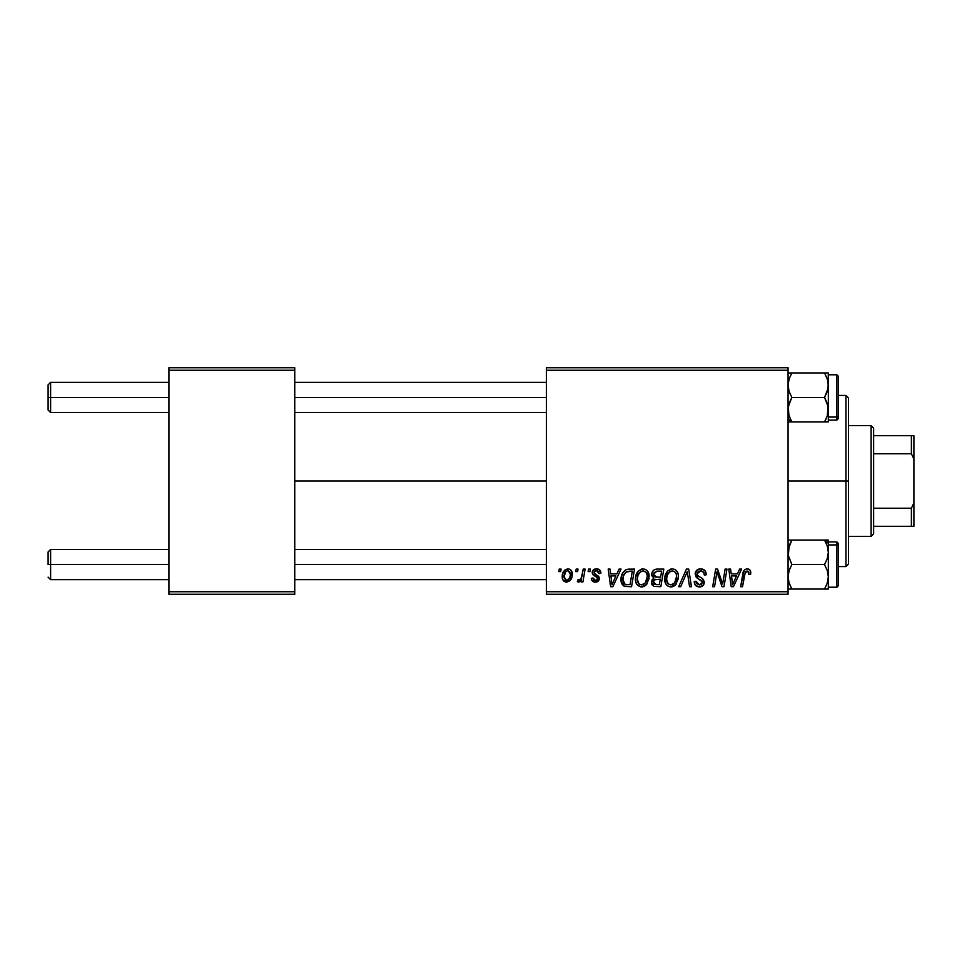 <?xml version="1.0" encoding="UTF-8"?>
<svg xmlns="http://www.w3.org/2000/svg" width="962" height="962" viewBox="0 0 962 962"><rect width="100%" height="100%" fill="white"/><g stroke="black" fill="none" stroke-linecap="round" stroke-linejoin="round"><path stroke-width="1.44" d="M294.757 481L546.44 481L294.757 481M546.44 594.263L788.058 594.263L788.058 591.738L546.44 591.738L546.44 370.262L788.058 370.262L788.058 591.738L788.058 367.737L546.44 367.737L788.058 367.737L788.058 370.262L546.44 370.262L546.44 367.737L546.44 591.738L788.058 591.738L788.058 594.263L546.44 594.263L546.44 591.738L546.44 594.263M588.54 569.095L588.119 571.608L589.983 571.608L590.367 569.095L588.54 569.095L588.119 571.608L589.983 571.608L590.367 569.095L588.54 569.095M576.178 569.095L575.757 571.608L577.633 571.608L578.018 569.095L576.178 569.095L575.757 571.608L577.633 571.608L578.018 569.095L576.178 569.095M643.121 568.867L638.407 570.983L635.545 577.332L635.738 581.854L636.832 584.391L640.836 586.904L644.456 586.231L646.26 584.848L649.049 578.559L647.895 571.62L645.73 569.504L643.121 568.867C637.974 570.081 635.413 573.496 635.449 579.088C635.317 583.561 637.349 586.171 641.534 586.94L646.765 584.283L649.17 576.478C649.194 572.137 647.186 569.6 643.121 568.867M619.059 569.095L616.895 573.893L610.642 573.893L610.052 569.095L608.2 569.095L610.617 586.712L612.854 586.712L621.043 569.095L619.059 569.095L616.895 573.893L610.642 573.893L610.052 569.095L608.2 569.095L610.617 586.712L612.854 586.712L621.043 569.095L619.059 569.095M656.757 569.095L653.859 570.045L652.056 572.546L651.803 575.673L653.883 578.126L652.02 579.894L651.575 583.669L653.883 586.411L660.834 586.712L663.816 569.095L656.757 569.095C653.595 569.492 651.911 571.32 651.695 574.567L653.883 578.126L651.454 582.431L653.883 586.411L660.834 586.712L663.816 569.095L656.757 569.095M686.387 569.095L678.691 586.712L680.663 586.712L687.265 571.608L689.574 586.712L691.425 586.712L688.732 569.095L686.387 569.095L678.691 586.712L680.663 586.712L687.265 571.608L689.574 586.712L691.425 586.712L688.732 569.095L686.387 569.095M750.757 572.751L750.312 570.55L748.64 569.095L746.259 568.951L744.047 570.418L740.668 586.712L742.52 586.712L745.358 571.801L748.171 571.272L748.761 574.579L750.601 574.35L750.757 572.751C750.757 570.31 749.554 569.011 747.161 568.867C744.504 569.288 743.061 570.935 742.844 573.797L740.668 586.712L742.52 586.712L744.636 574.23L747.041 570.923L748.929 573.051L748.761 574.579L750.601 574.35L750.757 572.751M725.12 569.095L722.666 584.018L717.58 569.095L715.656 569.095L712.674 586.712L714.538 586.712L716.979 571.753L722.029 586.712L723.953 586.712L726.971 569.095L725.12 569.095L722.666 584.018L717.58 569.095L715.656 569.095L712.674 586.712L714.538 586.712L716.979 571.753L722.029 586.712L723.953 586.712L726.971 569.095L725.12 569.095M739.634 569.095L737.469 573.893L731.216 573.893L730.627 569.095L728.787 569.095L731.204 586.712L733.441 586.712L741.618 569.095L739.634 569.095L737.469 573.893L731.216 573.893L730.627 569.095L728.787 569.095L731.204 586.712L733.441 586.712L741.618 569.095L739.634 569.095M700.685 568.867L696.789 570.25L695.189 573.508L696.296 577.416L702.452 581.926L701.551 584.295L699.121 584.86L696.62 583.525L696.079 581.264L694.251 581.445L695.057 584.728L698.364 586.868L702.921 585.714L704.28 581.697L702.693 578.763L697.462 575.408L697.282 572.618L698.677 571.296L701.514 570.995L703.583 572.053L704.316 575.035L706.144 574.819L704.893 570.454L700.685 568.867C697.33 569.011 695.49 570.731 695.165 574.037L698.64 578.968L701.803 580.795L702.488 582.371L699.446 584.872L696.079 581.264L694.239 581.83C694.48 585.04 696.199 586.736 699.386 586.94C702.44 586.832 704.088 585.281 704.316 582.263L702.236 578.415L697.462 575.408L696.993 573.869L700.564 570.923L703.847 572.438L704.316 575.035L706.144 574.819C706.204 571.043 704.388 569.059 700.685 568.867M672.414 568.867L667.7 570.983L664.838 577.332L665.451 583.176L667.556 585.894L670.117 586.904L673.749 586.231L675.54 584.848L678.342 578.559L678.378 575.12L677.176 571.62L675.023 569.504L672.414 568.867C667.255 570.081 664.694 573.496 664.73 579.088C664.61 583.561 666.642 586.171 670.815 586.94L676.045 584.283L678.463 576.478C678.487 572.137 676.466 569.6 672.414 568.867M600.889 573.196L599.037 569.468L596.127 568.879L593.53 569.793L592.279 571.777L592.424 573.833L597.149 577.525L597.45 578.944L596.873 580.05L595.045 580.495L593.758 579.833L593.109 578.018L591.281 578.246L592.183 580.856L596.199 582.082L599.146 579.593L598.725 576.563L594.251 573.292L594.781 570.935L597.739 570.755L599.061 573.665L600.889 573.196C600.769 570.418 599.314 568.975 596.524 568.867C593.987 568.879 592.544 570.117 592.195 572.57L593.121 574.903L597.282 577.729L597.462 578.763L595.538 580.531L593.109 578.018L591.281 578.246C591.498 580.771 592.893 582.07 595.454 582.13C597.811 582.022 599.085 580.808 599.29 578.487L594.035 572.426L596.44 570.466L599.061 573.665L600.889 573.196M629.316 569.095L625.793 569.805L623.063 572.342L621.332 576.503L621.199 581.637L623.917 586.062L631.553 586.712L634.523 569.095L626.49 569.516C622.739 571.668 620.923 574.999 621.031 579.497C620.815 582.78 622.101 585.112 624.915 586.483L631.553 586.712L634.523 569.095L627.885 569.179M567.941 568.867L564.766 570.117L562.529 574.098L562.734 579.605L565.536 582.034L569.769 580.892L572.005 576.731L571.729 571.224L569.769 569.251L567.941 568.867C564.021 569.841 562.109 572.486 562.229 576.779C562.145 579.882 563.564 581.661 566.498 582.13C570.538 581.156 572.462 578.439 572.294 573.965C572.282 570.947 570.839 569.251 567.941 568.867M583.237 569.095L581.397 577.669L579.821 579.797L578.054 579.665L577.332 581.661L579.581 581.794L581.541 579.256L581.072 581.902L582.936 581.902L585.1 569.095L583.237 569.095L582.311 574.218C582.214 576.923 581.096 578.871 578.98 580.074L578.054 579.665L577.332 581.661L578.571 582.13L581.541 579.256L581.072 581.902L582.936 581.902L585.1 569.095L583.237 569.095M559.247 569.095L558.826 571.608L560.702 571.608L561.087 569.095L559.247 569.095L558.826 571.608L560.702 571.608L561.087 569.095L559.247 569.095M168.915 594.263L294.757 594.263L294.757 591.738L168.915 591.738L168.915 370.262L294.757 370.262L294.757 591.738L294.757 367.737L168.915 367.737L294.757 367.737L294.757 370.262L168.915 370.262L168.915 367.737L168.915 591.738L294.757 591.738L294.757 594.263L168.915 594.263L168.915 591.738L168.915 594.263M718.145 575.913L718.566 577.128M732.106 580.387L731.469 575.949L736.471 575.949L732.575 584.776L731.469 575.949L736.471 575.949L732.575 584.776L732.383 582.575M748.46 571.548L748.833 572.258M699.627 568.939L698.592 569.179M700.252 579.821L701.045 580.29M696.308 582.948L696.127 582.323M694.6 583.826L695.057 584.728M696.296 586.062L697.378 586.616M701.274 586.664L702.152 586.279M686.207 574.206L686.531 573.4M671.524 568.927L670.67 569.119M666.606 572.366L666.161 573.136M665.175 575.589L664.982 576.454M664.838 577.332L664.754 578.21M671.572 586.892L672.318 586.76M672.955 584.331L670.382 584.848L668.205 583.79L666.558 579.28C666.45 574.891 668.362 572.101 672.282 570.923C675.192 571.476 676.647 573.292 676.623 576.394L674.602 582.924L670.875 584.872C667.929 584.307 666.486 582.443 666.558 579.28L667.303 575.204L669.696 571.837L672.282 570.923L674.927 571.981L676.394 574.458L676.394 578.992L674.879 582.575L671.957 584.74M651.575 583.669L652.008 584.836M657.274 571.163L661.615 571.151L660.605 577.104L656.721 577.104L653.523 574.627L656.373 571.248L661.615 571.151L660.605 577.104L655.555 577.02L653.835 576.034L654.088 572.655L657.731 571.151M654.34 584.403L653.294 582.347L654.304 579.882L660.257 579.16L659.331 584.643L656.192 584.643L653.342 581.661L654.304 579.882L660.257 579.16L659.331 584.643L654.112 584.259M653.535 581.012L653.847 580.399M654.978 579.497L655.723 579.28M598.785 571.933L596.44 570.466M594.781 570.935L594.215 571.584M595.237 574.23L596.163 574.759M598.364 576.13L598.905 576.863M599.242 577.837L599.29 578.487M598.845 580.327L598.184 581.156M593.867 581.914L593.121 581.601M591.57 579.821L591.365 579.04M595.767 576.587L594.396 575.817M598.244 569.107L599.41 569.708M599.735 569.997L600.649 571.476M611.531 580.387L610.894 575.949L615.884 575.949L611.988 584.776L610.894 575.949L615.884 575.949L611.988 584.776L611.808 582.575M621.067 580.567L621.199 581.637M627.38 584.643L625.072 584.355L622.859 579.605C622.751 574.422 625.12 571.596 629.978 571.151L632.323 571.151L630.05 584.643L625.072 584.355L623.953 583.537L622.883 580.302L623.364 576.046L626.058 572.005L632.323 571.151L630.05 584.643L626.791 584.643M648.364 572.522L648.063 571.909M642.243 568.927L641.377 569.119M638.407 570.983L637.83 571.644M642.291 586.892L643.037 586.76M643.674 584.331L641.101 584.848L638.912 583.79L637.277 579.28C637.169 574.891 639.069 572.101 642.989 570.923C645.911 571.476 647.366 573.292 647.342 576.394L645.322 582.924L641.594 584.872C638.636 584.307 637.205 582.443 637.277 579.28L638.022 575.204L640.403 571.837L643.482 570.947L645.983 572.33L647.282 575.42L646.909 579.845L645.322 582.924L642.664 584.74M572.246 573.027L571.729 571.224M562.806 573.172L562.529 574.098M562.301 575.432L562.241 576.106M562.734 579.605L563.203 580.447M565.656 580.327L564.057 577.104L565.596 571.801L567.917 570.466L570.466 574.158C570.634 577.392 569.348 579.521 566.582 580.531L564.057 576.779C563.948 573.629 565.235 571.524 567.917 570.466L570.238 572.39L570.262 576.202L568.446 579.797L565.391 580.17M581.012 578.475L580.483 579.208M580.375 581.072L581.012 580.194M667.087 582.178L666.774 581.24M623.268 582.347L623.063 581.673M626.058 572.005L627.296 571.452M637.794 582.178L637.493 581.24M50.613 397.438L50.613 382.335L50.613 397.438L168.915 397.438L50.613 397.438L50.613 412.542L50.613 397.438L48.1 397.438L50.613 397.438M48.1 384.86L48.1 410.028L48.1 384.86L50.613 382.335L168.915 382.335M294.757 397.438L546.44 397.438L294.757 397.438M50.613 564.562L48.1 564.562L48.1 551.972L48.1 564.562L50.613 564.562L50.613 579.665L50.613 564.562L168.915 564.562L50.613 564.562L50.613 549.458L50.613 564.562M546.44 564.562L294.757 564.562L546.44 564.562M789.117 421.945L824.542 421.945L788.058 421.945L791.846 421.945L788.058 418.662L791.846 421.945L789.129 416.017L788.058 409.692L789.117 403.403L791.846 397.438L824.542 397.438L827.26 403.355L828.33 409.692L827.272 415.981L824.542 421.945L827.272 415.993L824.542 421.945L828.33 421.945L828.33 385.185L827.272 391.498L824.542 397.438L791.846 397.438L789.117 391.486L788.058 385.185L789.117 378.884L791.846 372.943L788.335 372.943M827.392 379.293L824.542 372.943L828.33 372.943L791.846 372.943L789.117 378.872L791.846 372.943L824.542 372.943L827.272 378.896L828.33 385.185L828.33 372.943L827.272 372.943L828.33 372.943L828.054 388.395L824.542 397.438L828.041 406.469L827.272 415.981M836.88 375.012L836.88 417.063A1.515 1.311 0 0 0 838.395 415.752L838.395 376.503M828.33 420.093L836.88 420.093L836.88 417.063L828.33 417.063L836.88 417.063L836.88 374.783L838.395 376.298L838.395 418.542M788.864 415.199L788.323 406.517L791.846 397.438L789.117 391.486L788.058 385.185L789.117 378.884L791.846 372.943L788.058 372.943M791.461 421.26L788.732 414.718M838.395 415.752A1.515 1.311 180 0 1 836.88 417.063M825.733 419.709L824.542 421.945L828.33 421.945L828.33 385.185L827.512 379.689M827.272 421.945L828.054 421.945L827.272 421.945M824.542 372.943L827.26 378.86L824.542 372.943M789.117 378.884L788.912 379.545M827.765 380.639L828.041 381.974M788.984 582.707L791.846 589.057L788.058 589.057L824.542 589.057L827.26 583.128L824.542 589.057L828.33 589.057L827.272 589.057L828.33 589.057L828.33 576.815L827.272 583.116L824.542 589.057L791.846 589.057L789.117 583.104L788.058 576.815L789.117 570.502L791.846 564.562L788.335 555.531L788.323 549.146L791.846 540.055L824.542 540.055L827.26 545.983L828.33 552.308L828.33 543.338L824.542 540.055L827.26 545.983L828.33 552.308L827.272 558.597L824.542 564.562L791.846 564.562L824.542 564.562L827.272 570.514L828.33 576.815L828.33 540.055L788.058 540.055L791.846 540.055L789.117 546.019L790.644 542.291M838.395 585.497L838.395 546.248A1.515 1.311 180 0 0 836.88 544.937L836.88 586.988M828.33 587.217L836.88 587.217L836.88 544.937L828.33 544.937L836.88 544.937L836.88 541.907L838.395 543.422M838.395 543.602L838.395 585.654L836.88 587.217M838.395 582.864L838.395 582.178M836.88 544.937A1.515 1.311 0 0 1 838.395 546.248M828.33 589.057L828.33 552.308L827.272 558.597L824.542 564.562L827.272 570.514L828.33 576.815L827.272 583.116L824.542 589.057L828.054 589.057M827.837 581.096L828.054 580.002M828.041 540.055L828.33 543.338L824.542 540.055L828.041 540.055M824.915 540.74L824.542 540.055L827.272 540.055M788.864 582.311L791.846 589.057L789.117 583.116L788.058 576.815L789.117 570.502L791.846 564.562L788.335 555.531L789.117 546.019M827.272 583.116L827.476 582.455M845.947 481L848.46 481L848.46 397.943L848.46 564.057L848.46 481L845.947 481L845.947 395.43L845.947 481L788.058 481L845.947 481L845.947 566.57L845.947 481M871.115 425.625L873.628 428.15L873.628 435.702L873.628 428.15L871.115 425.625L848.46 425.625L871.115 425.625L871.115 536.375L848.46 536.375L871.115 536.375L871.115 425.625M873.628 533.85L871.115 536.375L873.628 533.85L873.628 526.298L873.628 533.85M873.628 453.775L873.628 508.225L873.628 435.702L873.628 453.775L911.387 453.775L913.9 459.054L913.9 502.946L911.387 508.225L873.628 508.225L873.628 526.298L873.628 508.225L911.387 508.225L911.387 526.298L913.9 526.298L913.9 502.946L913.9 526.298L911.387 526.298L911.387 508.225L913.9 502.946L913.9 435.702L873.628 435.702L911.387 435.702L911.387 453.775L911.387 435.702L913.9 435.702L913.9 459.054L911.387 453.775L873.628 453.775M873.628 526.298L911.387 526.298L873.628 526.298M294.757 382.335L546.44 382.335M48.1 410.028L50.613 412.542L168.915 412.542M294.757 412.542L546.44 412.542M168.915 579.665L50.613 579.665L48.1 577.14M546.44 579.665L294.757 579.665M546.44 549.458L294.757 549.458M168.915 549.458L50.613 549.458L48.1 551.972M828.33 374.783L836.88 374.783M836.88 420.093L838.395 418.578M828.33 541.907L836.88 541.907M838.395 395.43L845.947 395.43L848.46 397.943M838.395 566.57L845.947 566.57L848.46 564.057"/></g></svg>
